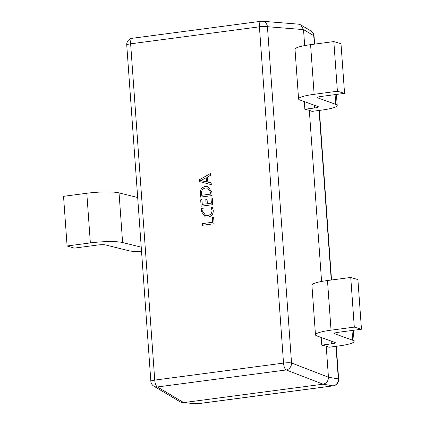 <?xml version="1.0" encoding="UTF-8"?>
<svg xmlns="http://www.w3.org/2000/svg" width="425" height="425" viewBox="0 0 425 425"><rect width="100%" height="100%" fill="white"/><g stroke="black" fill="none" stroke-linecap="round" stroke-linejoin="round"><path stroke-width="0.64" d="M211.028 207.331L212.303 207.166L213.292 210.481C213.286 214.253 211.517 216.447 207.979 217.058L205.264 216.893L201.36 211.56L201.609 208.574L203.166 208.372L202.635 211.374L205.514 215.278L207.767 215.406C210.518 214.986 211.932 213.329 212.001 210.423L211.028 207.331L212.314 207.182M211.841 192.201L212.08 195.58L200.467 197.115L200.218 193.609C200.085 189.63 201.817 187.218 205.413 186.373L207.931 186.527L211.841 192.201M199.229 179.855L210.497 173.474L210.63 175.291L207.458 176.981L207.825 182.107L211.172 182.862L211.299 184.678L199.352 181.518L199.229 179.855L210.502 173.517M210.981 198.167L212.256 198.002L212.734 204.664L201.121 206.194L200.664 199.835L201.939 199.67L202.273 204.361L206.098 203.857L205.785 199.468L207.06 199.298L207.373 203.687L211.337 203.166L210.981 198.167L212.256 198.023M212.367 217.547L213.642 217.377L214.099 223.736L202.486 225.271L202.364 223.608L212.707 222.243L212.367 217.547L213.648 217.398M326.219 346.178L328.993 347.246L338.55 345.987A25.176 3.777 175.9 0 0 354.115 341.349A25.176 3.777 175.9 0 0 352.702 340.234L334.661 333.747A6.295 0.946 -4.1 0 1 334.31 333.471A6.295 0.946 -4.1 0 1 338.199 332.308L361.462 329.237L354.301 327.112L331.043 330.183A25.176 3.777 175.9 0 0 315.472 334.82A25.176 3.777 175.9 0 0 316.891 335.936L334.927 342.422A6.295 0.946 -4.1 0 1 335.283 342.699A6.295 0.946 -4.1 0 1 331.388 343.857L321.752 345.132L326.219 346.178L328.445 377.23L338.332 378.893L335.994 346.322M321.752 345.132L321.204 337.487M304.3 101.612L304.847 109.262L309.315 110.309L321.582 281.456M314.335 44.157L313.73 35.668L303.53 29.601L304.677 45.587M309.315 110.309L312.088 111.377L321.64 110.112A25.176 3.777 175.9 0 0 337.211 105.48A25.176 3.777 175.9 0 0 335.793 104.364L317.757 97.877A6.295 0.946 -4.1 0 1 317.401 97.596A6.295 0.946 -4.1 0 1 321.295 96.438L344.553 93.367L337.397 91.242L314.133 94.313A25.176 3.777 175.9 0 0 298.568 98.945A25.176 3.777 175.9 0 0 299.981 100.061L318.022 106.547A6.295 0.946 -4.1 0 1 318.373 106.829A6.295 0.946 -4.1 0 1 314.484 107.987L304.847 109.262M333.195 385.852A6.295 2.306 82.5 0 1 332.982 385.852L323.101 384.189L183.696 402.597L197.694 403.718L332.982 385.852A6.295 5.977 -80.4 0 0 338.332 378.893A6.295 0.946 -4.1 0 1 338.651 379.158A6.295 6.295 0 0 1 333.195 385.852L197.907 403.718A6.295 2.306 -97.5 0 1 197.694 403.718A6.295 5.658 -85.4 0 1 196.584 403.75A6.295 6.295 0 0 0 197.907 403.718M86.801 193.258L63.537 196.329L67.097 245.985L90.36 242.914L86.801 193.258A25.176 3.777 175.9 0 1 119.043 192.881L137.673 197.508M141.557 251.701A25.176 3.777 -4.1 0 1 128.887 250.739L105.581 244.949A6.295 0.946 175.9 0 0 97.516 245.039L74.258 248.115L67.097 245.985M141.233 247.169L122.602 242.537A25.176 3.777 175.9 0 0 90.36 242.914M361.462 329.237L357.903 279.581L350.742 277.456L327.484 280.527A25.176 3.777 175.9 0 0 311.913 285.164L315.472 334.82M354.301 327.112L350.742 277.456M344.553 93.367L340.993 43.711L333.837 41.581L310.574 44.657A25.176 3.777 175.9 0 0 295.008 49.289L298.568 98.945M333.837 41.581L337.397 91.242M211.172 182.867L207.825 182.107M199.399 181.533L199.277 179.865M200.712 180.556L206.571 181.868L206.226 177.703L200.706 180.513L206.523 181.857L206.226 177.703M200.515 197.104L200.218 193.609M200.265 193.625C200.133 189.646 201.864 187.234 205.461 186.389L205.413 186.373M205.461 186.389L207.952 186.538M210.609 192.334L207.745 188.153L205.562 188.036C202.725 188.551 201.365 190.357 201.492 193.449L201.668 195.293L210.736 194.097L210.609 192.334L207.767 188.158M210.736 194.097L210.561 192.318M201.62 195.277L210.688 194.082M201.163 206.189L200.664 199.835M200.712 199.851L201.939 199.692M206.098 203.857L202.273 204.361M206.146 203.873L205.785 199.468M205.833 199.479L207.06 199.32M211.337 203.166L207.373 203.687M211.384 203.182L211.028 198.183M205.291 216.899L201.36 211.56M201.407 211.57L201.609 208.574M201.657 208.59L203.161 208.393M205.541 215.284L207.767 215.406M207.814 215.417C210.566 215.002 211.979 213.339 212.048 210.433L212.001 210.423M212.048 210.433L211.076 207.347M202.534 225.266L202.364 223.608M202.412 223.619L212.707 222.243M212.755 222.254L212.415 217.563M153.908 386.224L180.253 401.896L182.548 402.624L183.696 402.597L157.404 386.957A6.295 2.306 -97.5 0 1 154.737 380.109L283.528 363.099L259.42 26.817L130.634 43.823L154.737 380.109A6.295 0.946 -4.1 0 0 150.848 381.267A6.295 6.295 0 0 0 153.908 386.224A6.295 5.849 -59.3 0 0 157.404 386.957L286.19 369.952A6.295 5.525 -68.9 0 0 291.539 362.993L328.445 377.23C328.35 381.018 326.565 383.334 323.101 384.189L286.19 369.952A6.295 2.306 82.5 0 1 283.528 363.099A6.295 0.946 -4.1 0 1 291.539 362.993L267.437 26.711A6.295 5.658 -85.4 0 0 262.31 21.25L298.44 24.145L300.73 24.873L303.53 29.601L267.437 26.711A6.295 0.946 -4.1 0 0 259.42 26.817A6.295 2.306 -97.5 0 1 260.982 21.282L132.196 38.292A6.295 2.306 82.5 0 0 130.634 43.823A6.295 0.946 -4.1 0 0 126.74 44.981L150.848 381.267M314.633 44.12L314.048 35.934A6.295 0.946 -4.1 0 0 313.73 35.668A6.295 5.849 -59.3 0 0 310.988 30.972L300.73 24.873M331.245 280.027L319.09 110.452M122.602 242.537L119.043 192.881M331.388 343.857L331.192 341.078M352.702 340.234L352.001 330.485M334.661 333.747L334.618 333.142M331.043 330.183L327.484 280.527M314.282 105.203L314.484 107.987M310.574 44.657L314.133 94.313M317.714 97.272L317.757 97.877M335.091 94.616L335.793 104.364M354.115 341.349L353.324 330.315M336.419 94.44L337.211 105.48M196.584 403.75L182.548 402.624M319.388 110.41L331.543 279.99M336.292 346.285L338.651 379.158M314.048 35.934A6.295 6.295 0 0 0 310.988 30.972M132.196 38.292A6.295 6.295 0 0 0 126.74 44.981M262.31 21.25A6.295 6.295 0 0 0 260.982 21.282"/></g></svg>
